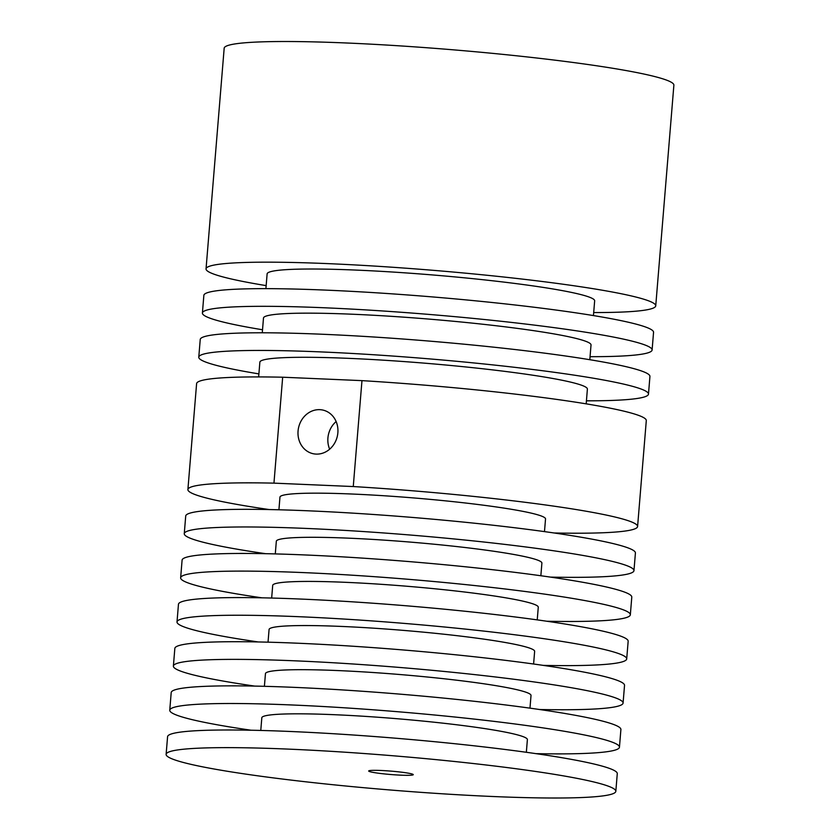 <?xml version="1.0" encoding="UTF-8"?>
<svg xmlns="http://www.w3.org/2000/svg" width="840" height="840" viewBox="0 0 840 840"><rect width="100%" height="100%" fill="white"/><g stroke="black" fill="none" stroke-linecap="round" stroke-linejoin="round"><path stroke-width="1.26" d="M258.321 641.96A225.603 17.168 4.7 0 1 177.009 621.947L178.458 604.286A225.603 17.168 4.7 0 1 302.19 599.12A225.603 17.168 4.7 0 1 628.163 641.267L626.703 658.917A225.603 17.168 4.7 0 1 543.228 665.385M400.995 775.173A22.365 1.701 4.7 0 1 368.687 770.994A22.365 1.701 4.7 0 1 391.115 771.13A22.365 1.701 4.7 0 1 413.259 774.659A22.365 1.701 4.7 0 1 400.995 775.173M289.853 749.175A225.603 17.168 4.7 0 1 615.825 791.312A225.603 17.168 4.7 0 1 389.571 789.936A225.603 17.168 4.7 0 1 166.121 754.341A225.603 17.168 4.7 0 1 289.853 749.175M166.121 754.341L167.58 736.691A225.603 17.168 4.7 0 1 291.302 731.525A225.603 17.168 4.7 0 1 617.274 773.661L615.825 791.312M260.778 730.453L261.817 717.78A133.234 10.143 4.7 0 1 334.887 714.725A133.234 10.143 4.7 0 1 527.384 739.61L526.344 752.283M251.055 730.223A225.603 17.168 4.7 0 1 169.754 710.21A225.603 17.168 4.7 0 1 293.475 705.044A225.603 17.168 4.7 0 1 619.448 747.18A225.603 17.168 4.7 0 1 535.962 753.648M169.754 710.21L171.203 692.559A225.603 17.168 4.7 0 1 294.935 687.393A225.603 17.168 4.7 0 1 620.897 729.529L619.448 747.18M264.401 686.312L265.451 673.649A133.234 10.143 4.7 0 1 338.51 670.593A133.234 10.143 4.7 0 1 531.017 695.478L529.977 708.151M254.688 686.091A225.603 17.168 4.7 0 1 173.387 666.078A225.603 17.168 4.7 0 1 297.108 660.912A225.603 17.168 4.7 0 1 623.081 703.049A225.603 17.168 4.7 0 1 539.595 709.517M173.387 666.078L174.835 648.428A225.603 17.168 4.7 0 1 298.557 643.251A225.603 17.168 4.7 0 1 624.529 685.398L623.081 703.049M268.034 642.18L269.073 629.517A133.234 10.143 4.7 0 1 342.143 626.462A133.234 10.143 4.7 0 1 534.639 651.347L533.6 664.02M177.009 621.947A225.603 17.168 4.7 0 1 300.731 616.78A225.603 17.168 4.7 0 1 626.703 658.917M282.671 377.213L361.967 380.635L353.262 486.549L273.956 483.137L282.671 377.213A225.603 17.168 4.7 0 0 196.602 383.628L187.898 489.542A225.603 17.168 4.7 0 1 273.956 483.137M298.064 431.025A22.365 19.855 -76.8 0 0 312.869 453.653A22.365 19.855 -76.8 0 0 337.292 436.401A22.365 19.855 -76.8 0 0 323.054 410.109A22.365 19.855 -76.8 0 0 298.064 431.025M269.199 509.555A225.603 17.168 4.7 0 1 187.898 489.542M353.262 486.549A225.603 17.168 4.7 0 1 637.591 526.512A225.603 17.168 4.7 0 1 554.106 532.98M278.922 509.786L279.962 497.112A133.234 10.143 4.7 0 1 353.02 494.067A133.234 10.143 4.7 0 1 545.528 518.942L544.488 531.615M361.967 380.635A225.603 17.168 4.7 0 1 646.296 420.599L637.591 526.512M329.658 449.201A22.365 19.855 103.2 0 1 327.915 438.007A22.365 19.855 103.2 0 1 336.126 421.544M271.656 598.049L272.706 585.375A133.234 10.143 4.7 0 1 345.765 582.33A133.234 10.143 4.7 0 1 538.272 607.215L537.232 619.878M261.944 597.828A225.603 17.168 4.7 0 1 180.642 577.815A225.603 17.168 4.7 0 1 304.364 572.639A225.603 17.168 4.7 0 1 630.336 614.786A225.603 17.168 4.7 0 1 546.851 621.243M180.642 577.815L182.091 560.154A225.603 17.168 4.7 0 1 305.812 554.988A225.603 17.168 4.7 0 1 631.785 597.125L630.336 614.786M275.289 553.917L276.329 541.244A133.234 10.143 4.7 0 1 349.398 538.199A133.234 10.143 4.7 0 1 541.895 563.083L540.855 575.747M265.577 553.686A225.603 17.168 4.7 0 1 184.265 533.673A225.603 17.168 4.7 0 1 307.996 528.507A225.603 17.168 4.7 0 1 633.958 570.654A225.603 17.168 4.7 0 1 550.484 577.111M184.265 533.673L185.714 516.023A225.603 17.168 4.7 0 1 309.445 510.856A225.603 17.168 4.7 0 1 635.418 552.993L633.958 570.654M258.647 376.919L259.865 362.166A164.325 12.506 4.7 0 1 349.976 358.407A164.325 12.506 4.7 0 1 587.391 389.099L586.183 403.851M258.899 373.894A225.603 17.168 4.7 0 1 198.776 357.147A225.603 17.168 4.7 0 1 322.507 351.981A225.603 17.168 4.7 0 1 648.48 394.118A225.603 17.168 4.7 0 1 586.436 400.817M198.776 357.147L200.235 339.497A225.603 17.168 4.7 0 1 323.957 334.32A225.603 17.168 4.7 0 1 649.929 376.467L648.48 394.118M262.279 332.787L263.487 318.034A164.325 12.506 4.7 0 1 353.608 314.276A164.325 12.506 4.7 0 1 591.024 344.967L589.806 359.719M262.521 329.763A225.603 17.168 4.7 0 1 202.409 313.016A225.603 17.168 4.7 0 1 326.13 307.85A225.603 17.168 4.7 0 1 652.102 349.986A225.603 17.168 4.7 0 1 590.058 356.685M202.409 313.016L203.858 295.355A225.603 17.168 4.7 0 1 327.59 290.189A225.603 17.168 4.7 0 1 653.551 332.336L652.102 349.986M265.902 288.656L267.12 273.903A164.325 12.506 4.7 0 1 357.231 270.133A164.325 12.506 4.7 0 1 594.657 300.825L593.439 315.588M266.154 285.621A225.603 17.168 4.7 0 1 206.041 268.884A225.603 17.168 4.7 0 1 329.763 263.708A225.603 17.168 4.7 0 1 655.736 305.855A225.603 17.168 4.7 0 1 593.691 312.554M206.041 268.884L224.175 48.216A225.603 17.168 4.7 0 1 347.907 43.05A225.603 17.168 4.7 0 1 673.88 85.186L655.736 305.855"/></g></svg>
